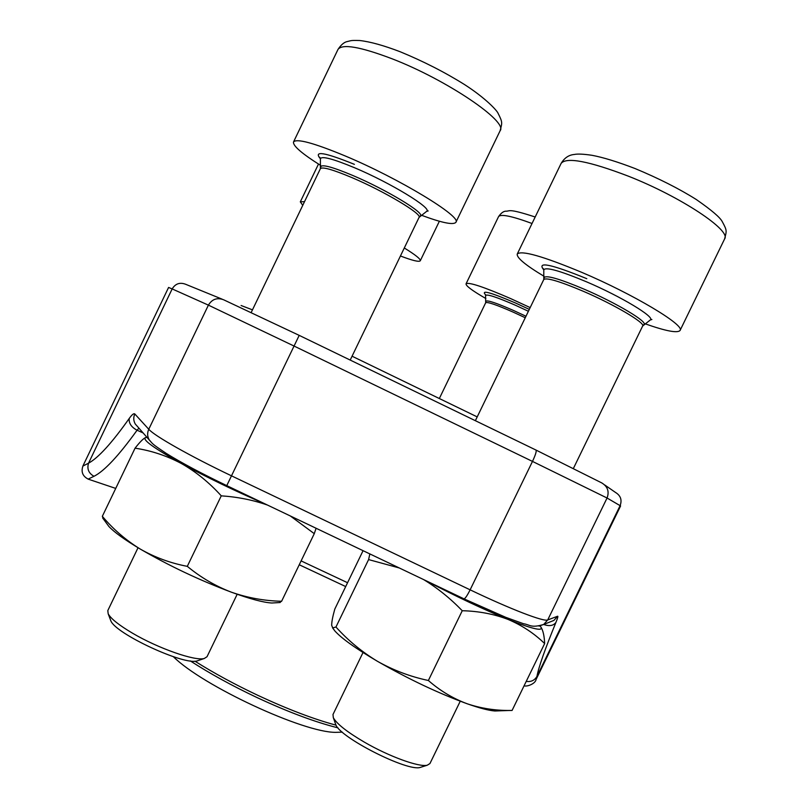 <?xml version="1.0" encoding="UTF-8"?>
<svg xmlns="http://www.w3.org/2000/svg" width="808" height="808" viewBox="0 0 808 808"><rect width="100%" height="100%" fill="white"/><g stroke="black" fill="none" stroke-linecap="round" stroke-linejoin="round"><path stroke-width="1.21" d="M530.169 307.596L510.767 298.637C483.527 286.82 468.62 281.881 466.054 283.82C465.741 285.83 472.347 290.739 485.871 298.546M198.435 660.469L197.213 660.883C184.456 665.752 115.271 633.654 110.807 620.726L110.353 619.524M421.332 215.201C441.915 222.857 453.429 225.23 455.884 222.311C462.216 216.898 399.213 178.528 345.157 155.934C313.807 142.945 296.597 138.289 293.526 141.966C292.779 145.773 301.849 153.601 320.715 165.458M138.037 547.733L107.807 610.575L108.181 613.797C110.888 618.746 119.028 625.22 132.603 633.24C158.398 648.481 195.263 661.298 204.273 658.49L207.02 656.732L237.178 594.264M421.423 767.055L420.241 767.428C407.525 771.862 339.774 737.462 335.785 724.645L335.37 723.463M645.006 323.766C665.883 331.118 677.569 333.351 680.063 330.462C685.305 325.341 633.341 294.193 581.75 272.357C542.895 256.197 521.392 250.086 517.251 254.025C516.504 257.691 525.452 265.115 544.077 276.316M363.014 652.531L332.987 714.504L333.31 717.655C336.633 723.776 346.986 731.947 364.368 742.148C388.931 756.44 419.12 767.398 427.25 765.216L429.937 763.56L460.237 701.233M304.535 201.647L300.313 201.849L302.758 205.333M400.435 255.984C412.524 260.58 419.14 262.176 420.271 260.782C420.827 259.156 415.504 254.894 404.293 247.985M143.117 432.926L137.067 430.23C118.695 455.752 104.343 471.104 94.001 476.286L88.163 479.104M82.891 466.085L88.537 463.176L172.165 288.921L168.589 287.446L82.87 466.075M135.229 423.917C133.431 420.705 133.29 417.393 134.805 413.969L148.763 429.26C154.247 435.775 189.971 456.055 231.28 475.73L470.125 589.83C510.727 609.283 544.006 622.019 547.703 619.958L557.641 616.221C558.227 616.11 557.651 618.181 555.914 622.443C544.885 649.47 538.552 667.479 536.936 676.437L536.108 679.407L620.595 505.949L607.06 498.011L532.482 461.408L293.819 345.935L208.403 305.131L172.165 288.921C175.356 283.679 179.81 282.123 185.527 284.234L222.18 299.182M604.717 484.962L615.443 492.405C620.645 495.556 622.2 499.97 620.12 505.626L536.936 676.437C534.543 680.437 530.977 682.083 526.23 681.376M94.001 476.286C88.668 473.316 86.84 468.943 88.537 463.176C98.293 457.904 111.858 443.006 129.23 418.463C131.967 414.615 133.825 413.12 134.805 413.969M241.087 305.505L252.48 309.848M352.066 356.207L477.205 416.898M173.367 656.702C202.586 685.82 303.343 732.634 335.684 732.351L341.966 732.159M267.478 505.061C253.015 500.011 237.613 496.94 221.261 495.839C209.232 482.548 195.92 471.751 181.315 463.469C166.499 455.672 151.076 450.571 135.057 448.177L102.333 516.312L103.687 519.382M135.057 448.177C139.754 442.168 143.238 438.643 145.491 437.613L146.278 437.431M221.261 495.839L187.294 566.347C170.427 563.136 154.712 557.348 140.168 549.006C125.856 540.178 113.251 529.28 102.333 516.312M316.1 528.26L314.272 533.664L281.608 601.263C264.418 600.869 247.733 597.859 231.532 592.244C215.554 586.143 200.808 577.508 187.294 566.347M314.272 533.664L290.314 515.959M279.356 602.566L281.608 601.263M264.66 503.717C235.279 491.113 207.504 477.7 181.315 463.469C154.076 448.288 142.137 439.673 145.491 437.613L147.036 437.391M276.528 602.738L271.831 603.01C263.469 602.536 250.046 598.95 231.532 592.244C199.596 580.265 169.135 565.852 140.168 549.006C124.664 539.744 114.241 532.23 108.868 526.462L106.07 522.635M399.304 567.974L368.599 559.58L335.956 627.018L332.734 627.897L331.684 625.321C331.664 621.918 332.704 616.494 334.815 609.06L363.065 550.682M368.599 559.58L369.852 553.924M540.916 627.038C543.097 630.513 544.34 636.017 544.643 643.562C534.209 633.411 522.059 625.382 508.192 619.484C494.082 614.05 478.77 611.131 462.247 610.727L428.371 680.498C410.262 676.639 393.294 670.246 377.477 661.318C361.903 651.915 348.056 640.481 335.956 627.018M462.247 610.727C450.369 598.435 437.492 588.052 423.624 579.578M544.643 643.562L512.07 710.464L509.676 710.464C495.001 710.565 480.841 708.343 467.206 703.778C453.025 698.526 440.087 690.759 428.371 680.498M508.192 710.515L512.07 710.464M540.047 625.937L540.249 626.16C544.693 631.876 534.007 629.654 508.192 619.484C483.224 609.283 456.015 596.445 426.553 580.982M499.495 710.828L494.89 710.99C488.749 710.515 479.518 708.111 467.206 703.778C438.603 693.355 408.696 679.205 377.477 661.318C355.732 648.521 341.511 638.381 334.805 630.886L332.502 627.745M532.038 223.493C511.817 216.049 500.657 213.767 498.546 216.645L466.054 283.82M529.301 309.383L515.373 302.939C490.456 292.274 480.548 289.587 485.638 294.9M528.392 311.262L515.251 305.171C496.849 297.172 487.012 293.93 485.729 295.455L485.739 295.607M525.978 316.251L513.585 310.504C496.385 302.99 487.194 299.909 485.992 301.253L485.992 301.384M525.25 317.736L512.979 312.039C496.395 304.778 487.305 301.677 485.689 302.737L485.558 294.637M337.966 49.48C341.067 44.733 344.218 42.087 347.42 41.521C351.359 40.683 350.228 40.228 359.752 40.521C370.246 41.723 383.649 45.44 399.95 51.661C423.2 61.216 444.713 72.185 464.499 84.547C485.598 98.091 497.142 110.666 498.092 113.332C502.839 122.725 502.132 122.695 500.122 130.724C508.232 121.665 446.804 79.83 391.941 58.731C360.105 46.672 342.117 43.592 337.966 49.48L293.526 141.966M354.399 164.357C324.533 152.227 313.201 150.379 320.412 158.812M426.402 211.534L426.705 211.312C432.421 208.424 390.607 182.891 354.661 167.791C333.128 158.843 321.715 155.813 320.412 158.732L320.433 159.115M420.059 216.12L420.311 215.938C425.462 213.332 386.295 189.627 352.773 175.467C332.674 167.054 322.008 164.145 320.776 166.731L320.786 167.054M427.048 211.11L428.19 210.949L426.705 211.312L419.059 217.403C422.574 214.201 384.356 191.324 351.985 177.629C332.856 169.589 322.331 166.589 320.402 168.65L320.412 158.732L319.776 157.308L320.362 158.338M561.146 163.357C564.459 157.893 568.832 154.934 574.276 154.48C577.528 153.752 583.427 154.025 591.981 155.298C603.061 157.368 617.393 161.772 634.977 168.508C658.651 178.356 679.063 188.678 696.213 199.465C711.454 210.029 720.15 217.443 722.302 221.705C727.321 230.906 726.594 230.846 724.614 238.916C731.462 230.492 680.7 196.708 628.402 176.184C588.951 161.135 566.529 156.863 561.146 163.357L517.251 254.025M586.8 278.689C550.854 264.024 536.522 261.095 543.784 269.892M650.056 320.13L650.369 319.907C655.258 317.14 620.847 296.415 586.457 281.79C559.984 270.741 545.754 266.751 543.794 269.842L543.804 270.215M643.663 324.745L643.905 324.564C648.309 322.069 616.09 302.818 584.012 289.113C559.288 278.73 545.996 274.902 544.138 277.649L544.148 277.952M650.723 319.695L651.884 319.514L650.369 319.907L642.643 326.028C645.562 323.038 614.08 304.454 583.154 291.213C559.53 281.245 546.4 277.356 543.774 279.528L543.794 269.842L543.148 268.448L543.734 269.438M463.873 598.789L464.014 598.859C465.226 598.566 467.266 595.547 470.125 589.83L532.482 461.408C535.542 454.864 536.704 451.086 535.987 450.056L299.202 335.37L226.765 485.628C201.798 473.65 181.628 462.913 166.256 453.409C150.278 442.794 152.985 443.865 149.248 439.916C147.288 436.492 147.127 432.947 148.763 429.26L208.403 305.131C212.049 299.152 217.099 297.364 223.574 299.758L299.202 335.37M539.037 626.099L543.734 624.433L547.703 619.958L607.06 498.011C609.444 491.537 607.666 486.507 601.738 482.901L536.037 450.076M550.157 621.897L553.904 620.423L557.641 616.221M555.914 622.443C553.379 625.776 549.299 626.452 543.673 624.463M226.785 485.638L464.014 598.859L505.737 617.322L523.534 623.736C529.836 624.604 530.836 628.392 543.734 624.433L553.904 620.423M151.561 442.592L137.582 426.624M138.936 428.159L137.067 430.23C131.3 427.139 128.694 423.21 129.23 418.463M301.111 560.904L347.561 582.72M345.703 586.568L299.243 564.762M194.89 661.166C213.767 673.054 234.886 684.507 258.237 695.526C287.658 709.232 313.605 719.12 336.057 725.17M337.976 727.846C315.14 722.13 288.193 712.05 257.126 697.607C232.098 685.79 209.817 673.549 190.284 660.894M485.689 302.737L439.411 398.364M498.546 216.645C500.899 213.221 503.263 211.393 505.656 211.171C510.353 211.484 506.737 207.727 535.179 216.999M500.122 130.724L455.884 222.311M320.402 168.65L251.238 312.413M419.059 217.403L350.197 360.075M197.213 660.883L204.273 658.49M110.807 620.726L108.181 613.797M724.614 238.916L680.063 330.462M543.774 279.528L475.367 420.695M642.643 326.028L573.438 468.377M420.241 767.428L427.25 765.216M335.785 724.645L333.31 717.655M318.493 164.054L300.313 201.849M439.37 221.241L420.271 260.782M88.173 479.134L115.736 488.416M524.069 685.83C527.382 686.901 535.522 683.598 536.108 679.407M137.592 426.634L135.279 424.008M82.911 466.075C80.921 471.902 82.679 476.245 88.203 479.124M335.684 732.351L342.329 732.149M271.831 603.01L280.194 602.515M108.868 526.462L102.677 517.999M494.89 710.99L509.676 710.464M334.805 630.886L332.724 627.907"/></g></svg>
